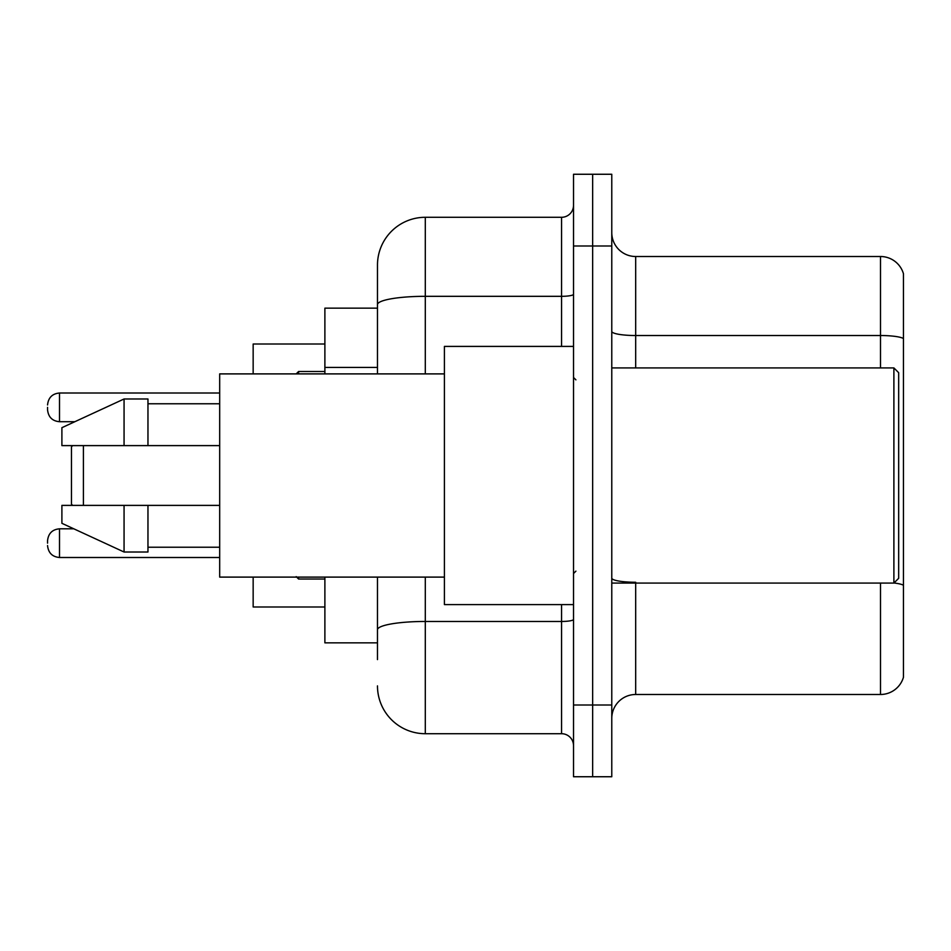 <?xml version="1.0" encoding="UTF-8"?>
<svg xmlns="http://www.w3.org/2000/svg" width="951" height="951" viewBox="0 0 951 951"><rect width="100%" height="100%" fill="white"/><g stroke="black" fill="none" stroke-linecap="round" stroke-linejoin="round"><path stroke-width="1.43" d="M377.476 350.681L377.476 291.41L377.476 308.148L324.885 308.148L324.885 373.898M377.476 642.852L324.885 642.852L324.885 577.102M377.476 659.59L377.476 577.102L377.476 659.59M573.524 705.012L573.524 776.741L592.651 776.741L592.651 705.012L592.651 776.741L611.778 776.741L611.778 705.012L592.651 705.012L592.651 245.988L592.651 705.012L573.524 705.012L573.524 245.988L592.651 245.988L592.651 174.259L592.651 245.988L611.778 245.988L611.778 705.012M611.778 245.988L611.778 174.259L573.524 174.259L573.524 245.988M425.299 577.102L425.299 733.708L561.565 733.708L561.565 604.598M377.476 373.898L377.476 265.115A47.812 47.812 0 0 1 425.299 217.292L561.565 217.292A11.959 11.959 0 0 0 573.524 205.345M377.476 265.115L377.476 291.41M573.524 745.655A11.959 11.959 0 0 0 561.565 733.708M425.299 733.708A47.812 47.812 0 0 1 377.476 685.885M611.778 718.409A23.906 23.906 0 0 1 635.684 694.492L880.495 694.492L880.495 583.082M903.45 273.722A23.906 23.906 0 0 0 880.495 256.508A23.906 23.906 0 0 1 903.45 273.722L903.45 677.278A23.906 23.906 0 0 1 880.495 694.492M903.45 338.52L903.45 338.52A23.906 4.149 180 0 0 880.495 335.525L880.495 256.508L635.684 256.508A23.906 23.906 0 0 1 611.778 232.591A23.906 23.906 0 0 0 635.684 256.508L635.684 367.918M903.45 338.853L903.45 585.245A23.906 4.149 180 0 0 893.988 582.987M72.656 445.615L71.456 446.815L71.456 504.185L72.656 505.385M83.415 445.615L83.415 505.385M253.156 577.102L253.156 606.988L324.885 606.988M324.885 344.012L253.156 344.012L253.156 373.898M893.892 367.918L898.671 372.697L898.671 578.303L893.892 583.082L893.892 367.918L611.778 367.918M573.524 346.402L444.414 346.402L444.414 604.598L573.524 604.598M444.414 373.898L219.681 373.898L219.681 577.102L444.414 577.102M124.058 445.615L61.898 445.615L61.898 427.688L124.058 398.992L124.058 445.615L219.681 445.615M124.058 398.992L147.964 398.992L147.964 445.615M219.681 505.385L147.964 505.385L147.964 552.008L124.058 552.008L124.058 505.385L61.898 505.385L61.898 523.312L124.058 552.008M61.898 505.385L77.72 505.385M147.964 505.385L124.058 505.385M47.55 543.164L47.55 540.774L47.55 543.164M47.55 407.361L47.55 409.75L47.55 407.361M377.476 367.419L324.885 367.419M573.524 619.386A11.959 2.08 0 0 1 561.565 621.467L425.299 621.467A47.812 8.297 180 0 0 377.476 629.776M425.299 217.292L425.299 296.32L561.565 296.32L561.565 217.292M377.476 304.629A47.812 8.297 180 0 1 425.299 296.32L425.299 373.898M561.565 346.402L561.565 296.32A11.959 2.08 0 0 0 573.524 294.239M635.684 583.082L635.684 694.492M880.495 367.918L880.495 335.525L635.684 335.525A23.906 4.149 -0 0 1 611.778 331.376M635.684 582.262A23.906 4.149 -0 0 1 611.778 578.101M47.55 540.774C48.323 533.44 52.305 529.457 59.509 528.815L59.509 557.5L219.681 557.5M298.578 577.102L298.578 579.016L324.885 579.016M219.681 393.013L59.509 393.013L59.509 421.709C52.305 421.067 48.323 417.085 47.55 409.75M324.885 371.496L298.578 371.496L298.578 373.898M611.778 583.082L893.892 583.082M575.914 379.865L573.524 377.476M147.964 403.771L219.681 403.771M147.964 547.229L219.681 547.229M575.914 571.135L573.524 573.524M59.509 528.815L73.809 528.815M59.509 557.5C52.305 556.858 48.323 552.876 47.55 545.553M298.578 579.016L296.189 576.627M59.509 421.709L74.844 421.709M59.509 393.013C52.305 393.655 48.323 397.649 47.55 404.971M298.578 371.496L296.189 373.898"/></g></svg>
